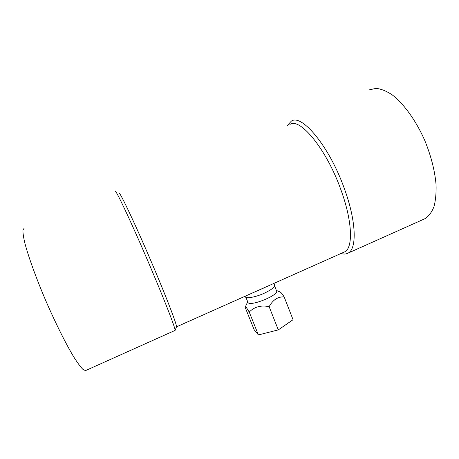 <?xml version="1.0" encoding="UTF-8"?>
<svg xmlns="http://www.w3.org/2000/svg" width="459" height="459" viewBox="0 0 459 459"><rect width="100%" height="100%" fill="white"/><g stroke="black" fill="none" stroke-linecap="round" stroke-linejoin="round"><path stroke-width="0.69" d="M249.231 312.057L258.406 334.932L254.154 329.734L245.244 307.559L245.307 306.945L246.144 307.134L249.231 312.057C254.441 306.767 261.079 304.971 269.135 306.681C272.916 299.825 277.924 296.566 284.161 296.904C282.302 293.967 280.914 292.308 279.996 291.935L276.381 290.478M274.597 285.934L276.559 290.937C279.158 294.965 250.677 306.658 248.067 302.624L245.858 297.312M258.406 334.932L278.303 329.883L293.06 319.711L284.161 296.904M278.303 329.883L269.135 306.681M274.614 285.114C274.907 286.886 271.957 289.354 265.761 292.509C256.954 296.898 245.829 299.13 245.284 296.726C245.829 299.13 256.954 296.898 265.761 292.509C271.957 289.354 274.907 286.886 274.614 285.114L273.96 283.433L274.614 285.114M263.954 287.925L257.04 290.995L263.954 287.925M24.178 228.157L22.95 229.982C22.812 232.776 23.472 237.251 24.935 243.408C28.521 257.011 36.215 278.28 45.785 300.685C55.487 323.079 65.918 343.952 73.773 356.947C77.468 362.782 80.509 366.919 82.89 369.346L85.46 370.631L175.103 330.394L85.46 370.631L82.89 369.346C80.509 366.919 77.468 362.782 73.773 356.947C65.918 343.952 55.487 323.079 45.785 300.685C36.215 278.28 28.521 257.011 24.935 243.408C23.472 237.251 22.812 232.776 22.95 229.982L24.178 228.157M154.505 269.324C137.281 228.41 119.644 190.955 118.961 193.061C119.644 190.955 137.281 228.41 154.505 269.324C167.942 301.115 177.025 325.184 176.497 326.831C177.025 325.184 167.942 301.115 154.505 269.324M340.871 189.682C352.523 221.301 353.246 247.894 344.703 251.836L176.497 326.831L175.103 330.394C175.59 328.874 166.072 303.99 152.044 270.867C166.072 303.99 175.59 328.874 175.103 330.394L176.497 326.831L344.703 251.836C353.246 247.894 352.523 221.301 340.871 189.682C326.441 149.026 299.842 117.137 289.922 124.469C299.842 117.137 326.441 149.026 340.871 189.682M344.37 188.649C356.425 221.445 357.022 248.979 348.088 253.098C346.224 254.125 344.072 254.309 341.634 253.643L341.037 253.471L341.634 253.643C344.072 254.309 346.224 254.125 348.088 253.098C357.022 248.979 356.425 221.445 344.37 188.649C329.436 146.432 301.718 113.482 291.327 121.136C301.718 113.482 329.436 146.432 344.37 188.649M287.374 125.491L291.327 121.136L287.374 125.491M115.393 191.575C115.863 189.257 134.051 228.221 152.044 270.867C134.051 228.221 115.863 189.257 115.393 191.575M369.673 89.752L376.133 88.369C381.027 88.874 386.335 91.002 392.055 94.761C403.69 103.579 415.906 120.401 424.713 140.339C431.03 155.813 434.805 170.53 436.05 184.484C436.331 193.113 435.625 200.549 433.933 206.797C431.73 212.23 428.786 216.172 425.103 218.627L348.088 253.098L425.103 218.627C428.786 216.172 431.73 212.23 433.933 206.797C435.625 200.549 436.331 193.113 436.05 184.484C434.805 170.53 431.03 155.813 424.713 140.339C415.906 120.401 403.69 103.579 392.055 94.761C386.335 91.002 381.027 88.874 376.133 88.369L369.673 89.752M247.671 301.844L245.376 306.79M245.117 296.319L245.284 296.726L245.117 296.319"/></g></svg>
